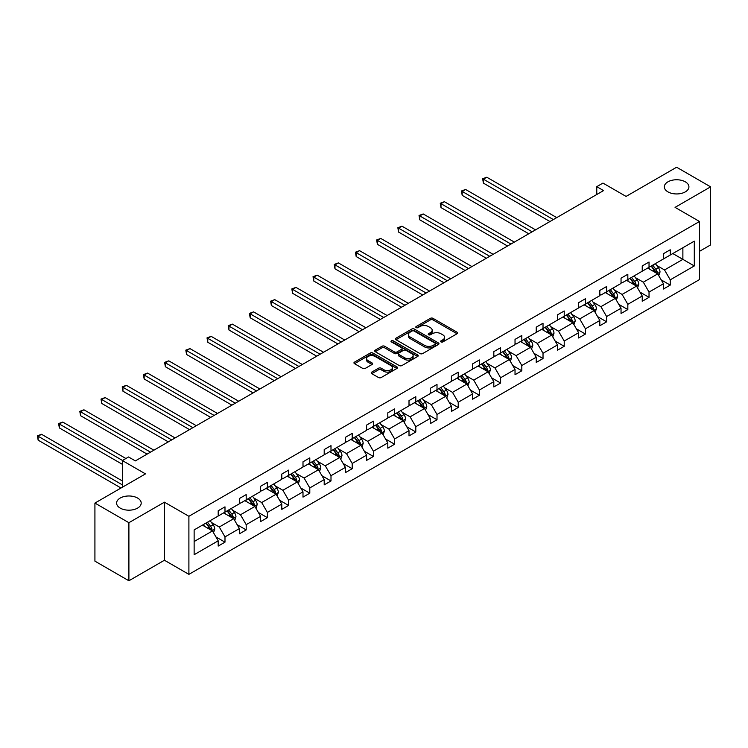 <?xml version="1.0" encoding="UTF-8"?>
<svg xmlns="http://www.w3.org/2000/svg" width="748" height="748" viewBox="0 0 748 748"><rect width="100%" height="100%" fill="white"/><g stroke="black" fill="none" stroke-linecap="round" stroke-linejoin="round"><path stroke-width="1.12" d="M137.595 498.056A12.305 7.106 0 0 0 124.187 496.522A12.305 7.106 0 0 0 116.595 503.077A12.305 7.106 0 0 0 120.194 508.098A12.305 7.106 0 0 0 133.602 509.64A12.305 7.106 0 0 0 141.194 503.077A12.305 7.106 0 0 0 137.595 498.056M685.318 181.829A12.305 7.106 0 0 0 671.919 180.296A12.305 7.106 0 0 0 664.317 186.85A12.305 7.106 0 0 0 667.927 191.871A12.305 7.106 0 0 0 681.325 193.414A12.305 7.106 0 0 0 688.927 186.85A12.305 7.106 0 0 0 685.318 181.829M440.993 341.93A1.318 0.767 0 0 0 442.853 341.93L457.028 333.748A1.889 1.085 0 0 0 457.58 332.972A1.889 1.085 0 0 0 457.028 332.206L433.017 318.339A1.889 1.085 0 0 0 430.352 318.339L416.178 326.521A1.318 0.767 0 0 0 415.785 327.063A1.318 0.767 0 0 0 416.178 327.605A1.318 0.767 0 0 0 418.039 327.605L419.88 326.539A6.04 3.488 0 0 1 428.417 326.539L430.418 327.699A6.04 3.488 0 0 1 432.185 330.167A6.04 3.488 0 0 1 430.418 332.626L428.585 333.692A1.318 0.767 0 0 0 428.193 334.225A1.318 0.767 0 0 0 428.585 334.767A1.318 0.767 0 0 0 430.446 334.767L432.288 333.711A6.04 3.488 0 0 1 440.824 333.711L442.825 334.861A6.04 3.488 0 0 1 444.593 337.329A6.04 3.488 0 0 1 442.825 339.788L440.993 340.854A1.318 0.767 0 0 0 440.6 341.387A1.318 0.767 0 0 0 440.993 341.93L440.993 340.854M699.52 251.319L710.6 244.923L710.6 186.85L676.622 167.234L626.067 196.425L602.953 183.082L596.773 186.654L596.773 194.508M128.899 580.766L164.438 560.243L164.438 502.179L128.899 522.693L128.899 580.766L94.921 561.15L94.921 503.077L145.477 473.886L122.373 460.553L122.373 487.229M128.899 522.693L94.921 503.077M371.784 372.102A1.889 1.085 0 0 0 371.232 372.869A1.889 1.085 0 0 0 371.784 373.645L378.525 377.534A1.889 1.085 0 0 0 381.19 377.534L396.936 368.446A1.889 1.085 0 0 0 397.487 367.67A1.889 1.085 0 0 0 396.936 366.903L372.915 353.037A1.889 1.085 0 0 0 370.251 353.037L354.505 362.126A1.889 1.085 0 0 0 353.954 362.902A1.889 1.085 0 0 0 354.505 363.668L362.649 368.362A1.889 1.085 0 0 0 365.314 368.362L372.055 364.472A1.889 1.085 0 0 0 372.607 363.706A1.889 1.085 0 0 0 372.055 362.939L368.016 360.611A5.049 2.917 0 0 1 366.539 358.544A5.049 2.917 0 0 1 369.652 355.852A5.049 2.917 0 0 1 375.15 356.487L390.961 365.613A5.049 2.917 0 0 1 392.438 367.67A5.049 2.917 0 0 1 389.325 370.363A5.049 2.917 0 0 1 383.827 369.736L381.19 368.212A1.889 1.085 0 0 0 378.525 368.212L371.784 372.102L371.784 373.645M122.373 460.553L128.553 456.981L135.351 460.899L603.571 190.581L596.773 186.654M164.438 502.179L188.898 516.298L699.52 221.492L699.52 279.565L188.898 574.37L188.898 516.298M710.6 186.85L675.061 207.374L699.52 221.492M420.011 353.58A1.889 1.085 0 0 0 422.676 353.58L438.421 344.491A1.889 1.085 0 0 0 438.973 343.715A1.889 1.085 0 0 0 438.421 342.949L414.411 329.083A1.889 1.085 0 0 0 411.737 329.083L396.001 338.171A1.889 1.085 0 0 0 395.449 338.947A1.889 1.085 0 0 0 396.001 339.714L420.011 353.58M391.924 342.21A1.318 0.767 0 0 1 393.261 342.397L417.655 356.478L401.938 365.557A1.889 1.085 0 0 1 399.264 365.557L375.253 351.691L381.985 347.829L381.985 346.259L375.253 350.148A1.889 1.085 0 0 0 374.701 350.924A1.889 1.085 0 0 0 375.253 351.691L375.253 350.148M381.985 347.829A1.889 1.085 0 0 1 384.659 347.829L384.659 346.259A1.889 1.085 0 0 0 381.985 346.259M384.659 346.259L394.392 351.887A1.889 1.085 0 0 0 397.066 351.887L401.536 349.307A1.889 1.085 0 0 0 402.087 348.531A1.889 1.085 0 0 0 401.536 347.764L391.391 341.911A1.318 0.767 0 0 1 391.008 341.369A1.318 0.767 0 0 1 391.821 340.667A1.318 0.767 0 0 1 393.261 340.836L417.674 354.926A1.889 1.085 0 0 1 418.226 355.693A1.889 1.085 0 0 1 417.674 356.469L417.674 354.926M194.134 529.921L218.192 516.027L218.192 510.772L224.989 506.845L224.989 512.1L239.388 503.787L239.388 498.533L246.186 494.606L246.186 499.86L260.594 491.548L260.594 486.284L267.391 482.367L267.391 487.621L281.8 479.3L281.8 474.045L288.597 470.127L288.597 475.382L302.996 467.061L302.996 461.806L309.794 457.879L309.794 463.143L324.202 454.821L324.202 449.567L330.999 445.64L330.999 450.894L345.408 442.582L345.408 437.328L352.196 433.401L352.196 438.655L366.604 430.343L366.604 425.079L373.402 421.161L373.402 426.416L387.81 418.095L387.81 412.84L394.607 408.922L394.607 414.177L409.006 405.855L409.006 400.601L415.804 396.674L415.804 401.938L430.212 393.616L430.212 388.362L437.01 384.435L437.01 389.689L451.418 381.377L451.418 376.122L458.215 372.195L458.215 377.45L472.614 369.138L472.614 363.874L479.412 359.956L479.412 365.211L493.82 356.889L493.82 351.635L500.618 347.717L500.618 352.972L515.026 344.65L515.026 339.396L521.814 335.469L521.814 340.733L536.223 332.411L536.223 327.156L543.02 323.23L543.02 328.484L557.428 320.172L557.428 314.917L564.226 310.99L564.226 316.245L578.625 307.933L578.625 302.669L585.422 298.751L585.422 304.006L599.831 295.684L599.831 290.43L606.628 286.512L606.628 291.767L621.036 283.445L621.036 278.191L627.834 274.264L627.834 279.528L642.233 271.206L642.233 265.951L649.03 262.024L649.03 267.279L663.439 258.967L663.439 253.712L670.236 249.785L670.236 255.04L694.294 241.155L694.294 265.951L670.236 279.836L670.236 285.1L663.439 289.018L663.439 283.763L649.03 292.075L649.03 297.339L642.233 301.257L642.233 296.002L627.834 304.324L627.834 309.579L621.036 313.506L621.036 308.241L606.628 316.563L606.628 321.818L599.831 325.745L599.831 320.481L585.422 328.802L585.422 334.057L578.625 337.984L578.625 332.729L564.226 341.041L564.226 346.305L557.428 350.223L557.428 344.968L543.02 353.28L543.02 358.544L536.223 362.462L536.223 357.207L521.814 365.529L521.814 370.784L515.026 374.711L515.026 369.447L500.618 377.768L500.618 383.023L493.82 386.95L493.82 381.686L479.412 390.007L479.412 395.262L472.614 399.189L472.614 393.934L458.215 402.246L458.215 407.51L451.418 411.428L451.418 406.173L437.01 414.486L437.01 419.75L430.212 423.667L430.212 418.413L415.804 426.734L415.804 431.989L409.006 435.916L409.006 430.652L394.607 438.973L394.607 444.228L387.81 448.155L387.81 442.891L373.402 451.212L373.402 456.467L366.604 460.394L366.604 455.139L352.196 463.451L352.196 468.716L345.408 472.633L345.408 467.378L330.999 475.691L330.999 480.955L324.202 484.872L324.202 479.618L309.794 487.939L309.794 493.194L302.996 497.121L302.996 491.857L288.597 500.178L288.597 505.433L281.8 509.36L281.8 504.096L267.391 512.417L267.391 517.672L260.594 521.599L260.594 516.344L246.186 524.657L246.186 529.921L239.388 533.838L239.388 528.584L224.989 536.896L224.989 542.16L218.192 546.077L218.192 540.823L194.134 554.717L194.134 529.921M223.624 512.885L233.685 518.691L219.276 527.013L211.413 522.469M219.276 527.013L224.989 536.896M233.685 518.691L239.388 528.584M218.192 514.774L219.276 515.4L224.989 512.1M244.83 500.646L254.89 506.452L240.482 514.774L232.609 510.23M240.482 514.774L246.186 524.657M254.89 506.452L260.594 516.344M239.388 502.534L240.482 503.161L246.186 499.86M266.036 488.407L276.087 494.213L261.678 502.534L253.815 497.99M261.678 502.534L267.391 512.417M276.087 494.213L281.8 504.096M260.594 490.286L261.678 490.922L267.391 487.621M287.232 476.167L297.293 481.974L282.884 490.286L275.021 485.751M282.884 490.286L288.597 500.178M297.293 481.974L302.996 491.857M281.8 478.047L282.884 478.673L288.597 475.382M308.438 463.928L318.489 469.735L304.09 478.047L296.217 473.503M304.09 478.047L309.794 487.939M318.489 469.735L324.202 479.618M302.996 465.808L304.09 466.434L309.794 463.143M329.634 451.68L339.695 457.486L325.286 465.808L317.423 461.264M325.286 465.808L330.999 475.691M339.695 457.486L345.408 467.378M324.202 453.569L325.286 454.195L330.999 450.894M350.84 439.441L360.901 445.247L346.492 453.569L338.629 449.024M346.492 453.569L352.196 463.451M360.901 445.247L366.604 455.139M345.408 441.329L346.492 441.956L352.196 438.655M372.046 427.202L382.097 433.008L367.698 441.329L359.825 436.785M367.698 441.329L373.402 451.212M382.097 433.008L387.81 442.891M366.604 429.081L367.698 429.717L373.402 426.416M393.242 414.962L403.303 420.769L388.895 429.081L381.031 424.546M388.895 429.081L394.607 438.973M403.303 420.769L409.006 430.652M387.81 416.842L388.895 417.468L394.607 414.177M414.448 402.723L424.509 408.53L410.1 416.842L402.228 412.298M410.1 416.842L415.804 426.734M424.509 408.53L430.212 418.413M409.006 404.603L410.1 405.229L415.804 401.938M435.654 390.475L445.705 396.281L431.297 404.603L423.433 400.058M431.297 404.603L437.01 414.486M445.705 396.281L451.418 406.173M430.212 392.363L431.297 392.99L437.01 389.689M456.85 378.236L466.911 384.042L452.503 392.363L444.639 387.819M452.503 392.363L458.215 402.246M466.911 384.042L472.614 393.934M451.418 380.124L452.503 380.751L458.215 377.45M478.056 365.996L488.107 371.803L473.708 380.124L465.836 375.58M473.708 380.124L479.412 390.007M488.107 371.803L493.82 381.686M472.614 367.876L473.708 368.512L479.412 365.211M499.253 353.757L509.313 359.564L494.905 367.876L487.041 363.341M494.905 367.876L500.618 377.768M509.313 359.564L515.026 369.447M493.82 355.637L494.905 356.263L500.618 352.972M520.458 341.518L530.519 347.324L516.111 355.637L508.247 351.093M516.111 355.637L521.814 365.529M530.519 347.324L536.223 357.207M515.026 343.397L516.111 344.024L521.814 340.733M541.664 329.27L551.715 335.076L537.316 343.397L529.444 338.853M537.316 343.397L543.02 353.28M551.715 335.076L557.428 344.968M536.223 331.158L537.316 331.785L543.02 328.484M562.861 317.03L572.921 322.837L558.513 331.158L550.65 326.614M558.513 331.158L564.226 341.041M572.921 322.837L578.625 332.729M557.428 318.919L558.513 319.546L564.226 316.245M584.066 304.791L594.127 310.598L579.719 318.919L571.846 314.375M579.719 318.919L585.422 328.802M594.127 310.598L599.831 320.481M578.625 306.671L579.719 307.306L585.422 304.006M605.272 292.552L615.324 298.359L600.915 306.671L593.052 302.136M600.915 306.671L606.628 316.563M615.324 298.359L621.036 308.241M599.831 294.431L600.915 295.058L606.628 291.767M626.469 280.313L636.529 286.119L622.121 294.431L614.258 289.887M622.121 294.431L627.834 304.324M636.529 286.119L642.233 296.002M621.036 282.192L622.121 282.819L627.834 279.528M647.675 268.065L657.726 273.871L643.327 282.192L635.454 277.648M643.327 282.192L649.03 292.075M657.726 273.871L663.439 283.763M642.233 269.953L643.327 270.58L649.03 267.279M672.817 253.553L682.877 259.36L664.523 269.953L656.66 265.409M664.523 269.953L670.236 279.836M694.294 265.951L682.877 259.36L682.877 247.747L694.294 241.155M164.438 560.243L188.898 574.37M663.439 257.714L664.523 258.341L670.236 255.04M194.134 541.533L212.479 530.94L202.428 525.133M212.479 530.94L218.192 540.823M661.195 279.874L670.236 285.1M639.998 292.122L649.03 297.339M618.792 304.361L627.834 309.579M597.587 316.6L606.628 321.818M576.39 328.839L585.422 334.057M555.184 341.079L564.226 346.305M533.979 353.327L543.02 358.544M512.782 365.566L521.814 370.784M491.576 377.805L500.618 383.023M470.38 390.045L479.412 395.262M449.174 402.284L458.215 407.51M427.968 414.532L437.01 419.75M406.772 426.771L415.804 431.989M385.566 439.011L394.607 444.228M364.36 451.25L373.402 456.467M343.164 463.489L352.196 468.716M321.958 475.737L330.999 480.955M300.761 487.976L309.794 493.194M279.556 500.216L288.597 505.433M258.35 512.455L267.391 517.672M237.153 524.694L246.186 529.921M215.948 536.942L224.989 542.16M441.516 342.116L442.825 341.359A6.04 3.488 0 0 0 444.593 338.9L444.593 337.329M432.185 330.167L432.185 331.729A6.04 3.488 0 0 1 430.418 334.197L429.109 334.954M457.028 332.206L457.028 333.748L433.017 319.91A1.889 1.085 0 0 0 430.352 319.91L416.701 327.792M438.393 344.501L414.411 330.653A1.889 1.085 0 0 0 411.737 330.653L396.019 339.732L396.001 338.171M435.084 344.258A1.318 0.767 0 0 0 435.476 343.715A1.318 0.767 0 0 0 435.084 343.182L414.009 331.009A1.318 0.767 0 0 0 412.139 331.009L410.203 332.131A6.04 3.488 0 0 0 408.436 334.59A6.04 3.488 0 0 0 410.203 337.058L424.612 345.38A6.04 3.488 0 0 0 433.148 345.38L435.084 344.258L435.084 345.828A1.318 0.767 0 0 0 435.476 345.286L435.476 343.715M408.436 334.59L408.436 336.161A6.04 3.488 0 0 0 410.203 338.629L410.203 337.058M435.084 345.828L433.148 346.941A6.04 3.488 0 0 1 424.612 346.941L410.203 338.629M384.659 347.829L394.392 353.449A1.889 1.085 0 0 0 397.066 353.449L401.536 350.877A1.889 1.085 0 0 0 402.087 350.101L402.087 348.531M404.5 357.722A5.049 2.917 0 0 0 409.998 358.348A5.049 2.917 0 0 0 413.12 355.655A5.049 2.917 0 0 0 411.643 353.598L406.071 350.382A1.889 1.085 0 0 0 403.406 350.382L398.936 352.963A1.889 1.085 0 0 0 398.375 353.729A1.889 1.085 0 0 0 398.936 354.505L404.5 357.722L404.5 359.283A5.049 2.917 0 0 0 409.998 359.919A5.049 2.917 0 0 0 413.12 357.226L413.12 355.655M398.375 353.729L398.375 355.3A1.889 1.085 0 0 0 398.936 356.076L398.936 354.505M404.5 359.283L398.936 356.076M392.438 367.67L392.438 369.241A5.049 2.917 0 0 1 389.325 371.934A5.049 2.917 0 0 1 383.827 371.307L381.19 369.783A1.889 1.085 0 0 0 378.525 369.783L371.812 373.654M366.539 358.544L366.539 360.115A5.049 2.917 0 0 0 368.016 362.172L368.016 360.611M372.027 364.491L368.016 362.172M396.908 368.455L372.915 354.608A1.889 1.085 0 0 0 370.251 354.608L354.533 363.687M658.764 275.666L660.017 272.057A5.096 2.945 -120 0 0 658.39 267.719L655.332 263.642M649.862 269.336L648.544 267.569M556.746 217.612L486.789 177.229L483.395 179.183L483.395 183.11L549.948 221.539M656.978 273.441L657.268 272.272A5.096 2.945 -120 0 0 655.809 269.205L652.752 265.138M651.48 265.867L654.837 270.355A2.599 1.496 60 0 1 655.304 271.141L657.268 272.272M651.125 266.073L654.173 270.15A5.096 2.945 60 0 1 655.444 272.553M483.395 183.11L482.647 178.753L553.352 219.575M482.647 178.753L486.789 177.229M637.558 287.905L638.811 284.296A5.096 2.945 -120 0 0 637.184 279.958L634.136 275.881M628.657 281.575L627.338 279.808M535.549 229.851L465.593 189.468L462.189 191.432L462.189 195.35L528.752 233.778M635.772 285.68L636.062 284.511A5.096 2.945 -120 0 0 634.603 281.444L631.555 277.377M630.274 278.116L633.631 282.594A2.599 1.496 60 0 1 634.108 283.38L636.062 284.511M629.919 278.321L632.976 282.389A5.096 2.945 60 0 1 634.239 284.792M462.189 195.35L461.441 190.992L532.146 231.815M461.441 190.992L465.593 189.468M616.361 300.144L617.605 296.535A5.096 2.945 -120 0 0 615.987 292.197L612.93 288.13M607.46 293.814L606.132 292.047M514.344 242.1L444.387 201.708L440.993 203.671L440.993 207.589L507.546 246.017M614.576 297.919L614.856 296.75A5.096 2.945 -120 0 0 613.397 293.693L610.349 289.616M609.078 290.355L612.434 294.834A2.599 1.496 60 0 1 612.902 295.628L614.856 296.75M608.722 290.561L611.77 294.628A5.096 2.945 60 0 1 613.042 297.04M440.993 207.589L440.245 203.241L510.94 244.054M440.245 203.241L444.387 201.708M595.156 312.384L596.408 308.774A5.096 2.945 -120 0 0 594.782 304.436L591.733 300.369M586.254 306.054L584.936 304.286M493.138 254.339L423.19 213.947L419.787 215.91L419.787 219.837L486.34 258.256M593.37 310.168L593.66 308.999A5.096 2.945 -120 0 0 592.201 305.932L589.144 301.855M587.872 302.594L591.229 307.073A2.599 1.496 60 0 1 591.696 307.867L593.66 308.999M587.517 302.8L590.565 306.876A5.096 2.945 60 0 1 591.836 309.279M419.787 219.837L419.039 215.48L489.744 256.302M419.039 215.48L423.19 213.947M573.95 324.632L575.203 321.014A5.096 2.945 -120 0 0 573.576 316.685L570.528 312.608M565.058 318.293L563.73 316.535M471.941 266.578L401.985 226.186L398.591 228.149L398.591 232.076L465.144 270.505M572.173 322.407L572.454 321.238A5.096 2.945 -120 0 0 570.995 318.171L567.947 314.095M566.666 314.833L570.023 319.321A2.599 1.496 60 0 1 570.5 320.107L572.454 321.238M566.311 315.039L569.368 319.116A5.096 2.945 60 0 1 570.63 321.518M398.591 232.076L397.843 227.719L468.538 268.541M397.843 227.719L401.985 226.186M552.753 336.871L553.997 333.262A5.096 2.945 -120 0 0 552.379 328.924L549.322 324.847M543.852 330.541L542.524 328.774M450.735 278.817L380.779 238.434L377.385 240.389L377.385 244.316L443.938 282.744M550.967 334.646L551.248 333.477A5.096 2.945 -120 0 0 549.789 330.41L546.741 326.343M545.47 327.072L548.826 331.56A2.599 1.496 60 0 1 549.294 332.346L551.248 333.477M545.114 327.278L548.162 331.355A5.096 2.945 60 0 1 549.434 333.758M377.385 244.316L376.637 239.958L447.341 280.781M376.637 239.958L380.779 238.434M531.548 349.11L532.8 345.501A5.096 2.945 -120 0 0 531.174 341.163L528.125 337.086M522.646 342.78L521.328 341.013M429.53 291.056L359.582 250.674L356.179 252.637L356.179 256.555L422.742 294.983M529.762 346.885L530.052 345.716A5.096 2.945 -120 0 0 528.593 342.649L525.535 338.582M524.264 339.321L527.62 343.8A2.599 1.496 60 0 1 528.097 344.585L530.052 345.716M523.909 339.527L526.957 343.594A5.096 2.945 60 0 1 528.228 345.997M356.179 256.555L355.431 252.198L426.136 293.02M355.431 252.198L359.582 250.674M510.351 361.349L511.595 357.74A5.096 2.945 -120 0 0 509.968 353.402L506.92 349.335M501.45 355.019L500.122 353.252M408.333 303.305L338.377 262.913L334.982 264.876L334.982 268.794L401.536 307.222M508.565 359.124L508.846 357.955A5.096 2.945 -120 0 0 507.387 354.898L504.339 350.821M503.058 351.56L506.424 356.039A2.599 1.496 60 0 1 506.892 356.833L508.846 357.955M502.703 351.766L505.76 355.833A5.096 2.945 60 0 1 507.032 358.245M334.982 268.794L334.234 264.446L404.93 305.259M334.234 264.446L338.377 262.913M489.145 373.589L490.398 369.98A5.096 2.945 -120 0 0 488.771 365.641L485.714 361.574M480.244 367.259L478.926 365.491M387.127 315.544L317.171 275.152L313.777 277.115L313.777 281.042L380.33 319.461M487.359 371.373L487.649 370.204A5.096 2.945 -120 0 0 486.191 367.137L483.133 363.061M481.862 363.799L485.218 368.278A2.599 1.496 60 0 1 485.686 369.073L487.649 370.204M481.506 364.005L484.554 368.081A5.096 2.945 60 0 1 485.826 370.484M313.777 281.042L313.029 276.685L383.733 317.507M313.029 276.685L317.171 275.152M467.939 385.837L469.192 382.219A5.096 2.945 -120 0 0 467.565 377.89L464.517 373.813M459.038 379.498L457.72 377.74M365.931 327.783L295.974 287.391L292.571 289.354L292.571 293.281L359.134 331.71M466.154 383.612L466.443 382.443A5.096 2.945 -120 0 0 464.985 379.376L461.937 375.3M460.656 376.038L464.012 380.526A2.599 1.496 60 0 1 464.489 381.312L466.443 382.443M460.301 376.244L463.358 380.321A5.096 2.945 60 0 1 464.62 382.724M292.571 293.281L291.823 288.924L362.528 329.746M291.823 288.924L295.974 287.391M446.743 398.076L447.987 394.467A5.096 2.945 -120 0 0 446.369 390.129L443.312 386.052M437.842 391.746L436.514 389.979M344.725 340.022L274.768 299.639L271.374 301.594L271.374 305.521L337.928 343.949M444.957 395.851L445.238 394.682A5.096 2.945 -120 0 0 443.779 391.615L440.731 387.548M439.459 388.277L442.816 392.765A2.599 1.496 60 0 1 443.284 393.551L445.238 394.682M439.104 388.483L442.152 392.56A5.096 2.945 60 0 1 443.424 394.963M271.374 305.521L270.626 301.164L341.322 341.986M270.626 301.164L274.768 299.639M425.537 410.315L426.79 406.706A5.096 2.945 -120 0 0 425.163 402.368L422.115 398.291M416.636 403.985L415.318 402.218M323.519 352.261L253.572 311.879L250.169 313.842L250.169 317.76L316.722 356.188M423.751 408.09L424.041 406.921A5.096 2.945 -120 0 0 422.583 403.855L419.525 399.787M418.254 400.526L421.61 405.005A2.599 1.496 60 0 1 422.078 405.79L424.041 406.921M417.898 400.732L420.946 404.799A5.096 2.945 60 0 1 422.218 407.202M250.169 317.76L249.421 313.403L320.125 354.225M249.421 313.403L253.572 311.879M404.331 422.555L405.584 418.945A5.096 2.945 -120 0 0 403.957 414.607L400.909 410.54M395.44 416.225L394.112 414.457M302.323 364.51L232.366 324.118L228.972 326.081L228.972 329.999L295.525 368.427M402.555 420.329L402.835 419.161A5.096 2.945 -120 0 0 401.377 416.103L398.329 412.026M397.048 412.765L400.404 417.244A2.599 1.496 60 0 1 400.881 418.039L402.835 419.161M396.692 412.971L399.75 417.038A5.096 2.945 60 0 1 401.012 419.45M228.972 329.999L228.224 325.651L298.92 366.464M228.224 325.651L232.366 324.118M383.135 434.794L384.379 431.185A5.096 2.945 -120 0 0 382.761 426.846L379.704 422.779M374.234 428.464L372.906 426.697M281.117 376.749L211.16 336.357L207.766 338.32L207.766 342.247L274.32 380.667M381.349 432.578L381.63 431.409A5.096 2.945 -120 0 0 380.171 428.342L377.123 424.266M375.851 425.004L379.208 429.483A2.599 1.496 60 0 1 379.675 430.278L381.63 431.409M375.496 425.21L378.544 429.287A5.096 2.945 60 0 1 379.816 431.69M207.766 342.247L207.018 337.89L277.723 378.712M207.018 337.89L211.16 336.357M361.929 447.042L363.182 443.424A5.096 2.945 -120 0 0 361.555 439.095L358.507 435.018M353.028 440.703L351.71 438.945M259.911 388.988L189.964 348.596L186.561 350.56L186.561 354.487L253.123 392.915M360.143 444.817L360.433 443.648A5.096 2.945 -120 0 0 358.975 440.581L355.917 436.505M354.646 437.243L358.002 441.731A2.599 1.496 60 0 1 358.479 442.517L360.433 443.648M354.29 437.449L357.338 441.526A5.096 2.945 60 0 1 358.61 443.929M186.561 354.487L185.813 350.129L256.517 390.952M185.813 350.129L189.964 348.596M340.733 459.281L341.976 455.672A5.096 2.945 -120 0 0 340.349 451.334L337.301 447.257M331.832 452.951L330.504 451.184M238.715 401.227L168.758 360.845L165.364 362.799L165.364 366.726L231.917 405.154M338.947 457.056L339.227 455.887A5.096 2.945 -120 0 0 337.769 452.821L334.721 448.753M333.44 449.483L336.806 453.971A2.599 1.496 60 0 1 337.273 454.756L339.227 455.887M333.084 449.688L336.142 453.765A5.096 2.945 60 0 1 337.413 456.168M165.364 366.726L164.616 362.369L235.311 403.191M164.616 362.369L168.758 360.845M319.527 471.521L320.78 467.911A5.096 2.945 -120 0 0 319.153 463.573L316.095 459.496M310.626 465.191L309.307 463.423M217.509 413.466L147.552 373.084L144.158 375.047L144.158 378.965L210.712 417.393M317.741 469.295L318.031 468.126A5.096 2.945 -120 0 0 316.572 465.06L313.515 460.992M312.243 461.731L315.6 466.21A2.599 1.496 60 0 1 316.067 466.995L318.031 468.126M311.888 461.937L314.936 466.004A5.096 2.945 60 0 1 316.208 468.407M144.158 378.965L143.41 374.608L214.115 415.43M143.41 374.608L147.552 373.084M298.321 483.76L299.574 480.151A5.096 2.945 -120 0 0 297.947 475.812L294.899 471.745M289.42 477.43L288.102 475.663M196.313 425.715L126.356 385.323L122.953 387.286L122.953 391.204L189.515 429.633M296.535 481.534L296.825 480.366A5.096 2.945 -120 0 0 295.366 477.308L292.318 473.232M291.037 473.97L294.394 478.449A2.599 1.496 60 0 1 294.871 479.244L296.825 480.366M290.682 474.176L293.74 478.243A5.096 2.945 60 0 1 295.002 480.655M122.953 391.204L122.204 386.856L192.909 427.669M122.204 386.856L126.356 385.323M277.125 495.999L278.368 492.39A5.096 2.945 -120 0 0 276.751 488.051L273.693 483.984M268.223 489.669L266.896 487.902M175.107 437.954L105.15 397.562L101.756 399.526L101.756 403.453L168.309 441.872M275.339 493.783L275.619 492.614A5.096 2.945 -120 0 0 274.161 489.547L271.113 485.471M269.841 486.209L273.198 490.688A2.599 1.496 60 0 1 273.665 491.483L275.619 492.614M269.486 486.415L272.534 490.492A5.096 2.945 60 0 1 273.805 492.895M101.756 403.453L101.008 399.095L171.703 439.918M101.008 399.095L105.15 397.562M255.919 508.247L257.172 504.638A5.096 2.945 -120 0 0 255.545 500.3L252.497 496.223M247.018 501.908L245.699 500.15M153.901 450.193L83.954 409.801L80.55 411.765L80.55 415.692L147.104 454.12M254.133 506.022L254.423 504.853A5.096 2.945 -120 0 0 252.964 501.786L249.907 497.71M248.635 498.449L251.992 502.937A2.599 1.496 60 0 1 252.459 503.722L254.423 504.853M248.28 498.654L251.328 502.731A5.096 2.945 60 0 1 252.6 505.134M80.55 415.692L79.802 411.335L150.507 452.157M79.802 411.335L83.954 409.801M234.713 520.486L235.966 516.877A5.096 2.945 -120 0 0 234.339 512.539L231.291 508.462M225.821 514.157L224.494 512.389M125.907 458.515L62.748 422.05L59.354 424.004L59.354 427.931L122.373 464.321M232.937 518.261L233.217 517.092A5.096 2.945 -120 0 0 231.758 514.026L228.71 509.958M227.429 510.688L230.786 515.176A2.599 1.496 60 0 1 231.263 515.961L233.217 517.092M227.074 510.893L230.132 514.97A5.096 2.945 60 0 1 231.394 517.373M59.354 427.931L58.606 423.574L122.504 460.469M58.606 423.574L62.748 422.05M213.517 532.726L214.76 529.116A5.096 2.945 -120 0 0 213.143 524.778L210.085 520.702M204.615 526.396L203.288 524.629M122.373 480.955L41.542 434.289L38.148 436.252L38.148 440.17L121.017 488.014M211.731 530.5L212.011 529.332A5.096 2.945 -120 0 0 210.553 526.265L207.505 522.197M206.233 522.936L209.59 527.415A2.599 1.496 60 0 1 210.057 528.2L212.011 529.332M205.878 523.142L208.926 527.209A5.096 2.945 60 0 1 210.197 529.612M38.148 440.17L37.4 435.813L122.373 484.872M37.4 435.813L41.542 434.289M442.825 341.359L442.825 339.788M428.585 334.767L428.585 333.692M430.418 334.197L430.418 332.626M416.178 327.605L416.178 326.521M430.352 319.91L430.352 318.339M433.017 319.91L433.017 318.339M411.737 330.653L411.737 329.083M414.411 330.653L414.411 329.083M438.421 344.491L438.421 342.949M424.612 346.941L424.612 345.38M433.148 346.941L433.148 345.38M394.392 353.449L394.392 351.887M397.066 353.449L397.066 351.887M401.536 350.877L401.536 349.307M393.261 342.397L393.261 340.836M378.525 369.783L378.525 368.212M381.19 369.783L381.19 368.212M383.827 371.307L383.827 369.736M372.055 364.472L372.055 362.939M354.505 363.668L354.505 362.126M370.251 354.608L370.251 353.037M372.915 354.608L372.915 353.037M396.936 368.446L396.936 366.903M657.361 273.665L659.979 272.15M655.809 269.205L658.39 267.719M652.724 270.982L654.173 270.15M636.165 285.904L638.773 284.39M634.603 281.444L637.184 279.958M631.527 283.23L632.976 282.389M614.959 298.143L617.577 296.638M613.397 293.693L615.987 292.197M610.321 295.469L611.77 294.628M593.753 310.383L596.371 308.877M592.201 305.932L594.782 304.436M589.115 307.709L590.565 306.876M572.557 322.631L575.175 321.116M570.995 318.171L573.576 316.685M567.919 319.948L569.368 319.116M551.351 334.87L553.969 333.356M549.789 330.41L552.379 328.924M546.713 332.187L548.162 331.355M530.145 347.109L532.763 345.595M528.593 342.649L531.174 341.163M525.507 344.435L526.957 343.594M508.949 359.349L511.567 357.843M507.387 354.898L509.968 353.402M504.311 356.674L505.76 355.833M487.743 371.588L490.361 370.082M486.191 367.137L488.771 365.641M483.105 368.914L484.554 368.081M466.546 383.836L469.155 382.322M464.985 379.376L467.565 377.89M461.909 381.153L463.358 380.321M445.341 396.075L447.959 394.561M443.779 391.615L446.369 390.129M440.703 393.392L442.152 392.56M424.135 408.315L426.753 406.8M422.583 403.855L425.163 402.368M419.497 405.64L420.946 404.799M402.938 420.554L405.556 419.048M401.377 416.103L403.957 414.607M398.301 417.88L399.75 417.038M381.732 432.793L384.35 431.287M380.171 428.342L382.761 426.846M377.095 430.119L378.544 429.287M360.527 445.041L363.145 443.527M358.975 440.581L361.555 439.095M355.889 442.358L357.338 441.526M339.33 457.28L341.948 455.766M337.769 452.821L340.349 451.334M334.693 454.597L336.142 453.765M318.124 469.52L320.742 468.005M316.572 465.06L319.153 463.573M313.487 466.846L314.936 466.004M296.928 481.759L299.537 480.253M295.366 477.308L297.947 475.812M292.29 479.085L293.74 478.243M275.722 493.998L278.34 492.493M274.161 489.547L276.751 488.051M271.085 491.324L272.534 490.492M254.516 506.246L257.134 504.732M252.964 501.786L255.545 500.3M249.879 503.563L251.328 502.731M233.32 518.486L235.938 516.971M231.758 514.026L234.339 512.539M228.682 515.802L230.132 514.97M212.114 530.725L214.732 529.21M210.553 526.265L213.143 524.778M207.477 528.051L208.926 527.209"/></g></svg>
